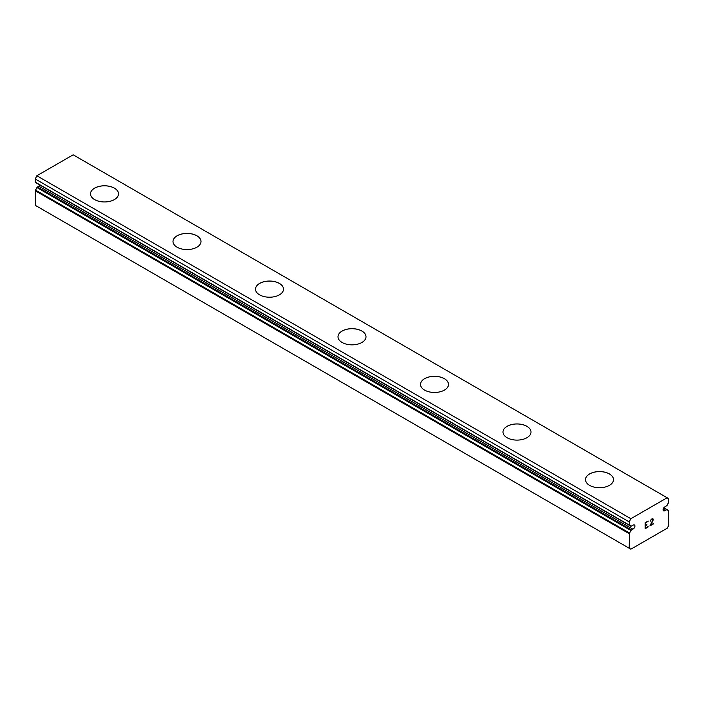 <?xml version="1.0" encoding="UTF-8"?>
<svg xmlns="http://www.w3.org/2000/svg" width="704" height="704" viewBox="0 0 704 704"><rect width="100%" height="100%" fill="white"/><g stroke="black" fill="none" stroke-linecap="round" stroke-linejoin="round"><path stroke-width="1.06" d="M630.916 526.24L629.473 525.413A5.324 3.071 -60 0 1 630.291 525.65A5.324 3.071 -60 0 1 630.916 526.24L632.764 525.483A2.332 1.346 -60 0 1 634.445 524.982A2.332 1.346 -60 0 1 633.794 528.519A2.332 1.346 -60 0 1 632.764 529.109L38.764 186.164L36.916 187.546A5.324 3.071 -60 0 1 35.473 190.045L35.2 205.295L629.2 548.24L629.473 532.99L35.473 190.045M40.137 185.196A2.332 1.346 -60 0 1 39.794 185.574A2.332 1.346 -60 0 1 38.764 186.164M629.2 548.24L630.854 549.19L667.146 528.238L668.8 525.378L668.527 510.435A5.324 3.071 -60 0 1 667.709 510.198A5.324 3.071 -60 0 1 667.084 509.608L665.236 510.365A2.332 1.346 -60 0 1 663.555 510.866A2.332 1.346 -60 0 1 664.206 507.329A2.332 1.346 -60 0 1 665.236 506.739L667.084 505.358A5.324 3.071 -60 0 1 668.527 502.858L668.8 499.039L667.146 497.754L73.146 154.81M114.4 188.188A14.001 8.087 180 0 1 118.501 193.882A14.001 8.087 180 0 1 109.859 201.335A14.001 8.087 180 0 1 94.6 199.584A14.001 8.087 180 0 1 90.499 193.864A14.001 8.087 180 0 1 99.158 186.428A14.001 8.087 180 0 1 114.4 188.188M90.499 193.864A14.001 8.087 180 0 1 99.141 186.393A14.001 8.087 180 0 1 114.4 188.153A14.001 8.087 180 0 1 118.501 193.864M196.9 235.822A14.001 8.087 180 0 1 201.001 241.516A14.001 8.087 180 0 1 192.359 248.961A14.001 8.087 180 0 1 177.1 247.21A14.001 8.087 180 0 1 172.999 241.498A14.001 8.087 180 0 1 181.658 234.062A14.001 8.087 180 0 1 196.9 235.822M172.999 241.498A14.001 8.087 180 0 1 181.641 234.027A14.001 8.087 180 0 1 196.9 235.778A14.001 8.087 180 0 1 201.001 241.498M279.4 283.448A14.001 8.087 180 0 1 283.501 289.142A14.001 8.087 180 0 1 274.859 296.595A14.001 8.087 180 0 1 259.6 294.844A14.001 8.087 180 0 1 255.499 289.124A14.001 8.087 180 0 1 264.158 281.697A14.001 8.087 180 0 1 279.4 283.448M255.499 289.124A14.001 8.087 180 0 1 264.141 281.662A14.001 8.087 180 0 1 279.4 283.413A14.001 8.087 180 0 1 283.501 289.124M361.9 331.082A14.001 8.087 180 0 1 366.001 336.776A14.001 8.087 180 0 1 357.359 344.23A14.001 8.087 180 0 1 342.1 342.47A14.001 8.087 180 0 1 337.999 336.758A14.001 8.087 180 0 1 346.658 329.322A14.001 8.087 180 0 1 361.9 331.082M337.999 336.758A14.001 8.087 180 0 1 346.641 329.287A14.001 8.087 180 0 1 361.9 331.038A14.001 8.087 180 0 1 366.001 336.758M420.499 384.41A14.001 8.087 180 0 1 429.158 376.957A14.001 8.087 180 0 1 444.4 378.708A14.001 8.087 180 0 1 448.501 384.41M444.4 378.673A14.001 8.087 180 0 1 448.501 384.393A14.001 8.087 180 0 1 439.859 391.855A14.001 8.087 180 0 1 424.6 390.104A14.001 8.087 180 0 1 420.499 384.393A14.001 8.087 180 0 1 429.141 376.922A14.001 8.087 180 0 1 444.4 378.673M526.9 426.342A14.001 8.087 180 0 1 531.001 432.036A14.001 8.087 180 0 1 522.359 439.49A14.001 8.087 180 0 1 507.1 437.738A14.001 8.087 180 0 1 502.999 432.018A14.001 8.087 180 0 1 511.658 424.582A14.001 8.087 180 0 1 526.9 426.342M502.999 432.018A14.001 8.087 180 0 1 511.641 424.556A14.001 8.087 180 0 1 526.9 426.307A14.001 8.087 180 0 1 531.001 432.018M585.499 479.67A14.001 8.087 180 0 1 594.158 472.217A14.001 8.087 180 0 1 609.4 473.977A14.001 8.087 180 0 1 613.501 479.67M609.4 473.933A14.001 8.087 180 0 1 613.501 479.653A14.001 8.087 180 0 1 604.859 487.115A14.001 8.087 180 0 1 589.6 485.364A14.001 8.087 180 0 1 585.499 479.653A14.001 8.087 180 0 1 594.141 472.182A14.001 8.087 180 0 1 609.4 473.933M645.471 522.931L645.471 525.316L645.462 522.922L648.12 521.391L645.471 522.931M645.471 525.316L646.914 524.489M646.923 524.885L645.471 525.721L646.914 524.876M645.471 525.721L645.471 528.106L645.462 525.712M645.471 528.106L648.12 526.574M645.128 528.695L648.12 526.97L645.128 528.704L645.128 522.729L648.12 521.004M650.549 521.118L651.209 519.218L652.705 518.646L653.206 519.226L652.951 518.786M653.206 519.226L653.206 519.816L653.198 519.226M653.206 519.816L652.96 520.538L653.198 519.816M652.96 520.538L652.23 522.078L652.951 520.529M652.23 522.078L650.619 525.131L652.221 522.078M650.619 525.131L653.435 523.512M649.898 525.941L653.435 523.899L649.889 525.958L652.854 519.983L652.168 519.059L650.769 520.124L652.617 519.059M629.473 525.413L629.2 521.902L630.854 518.707L667.146 497.754M629.473 532.99A5.324 3.071 -60 0 0 630.916 530.49L632.764 529.109M73.154 154.81L36.854 175.762L35.2 178.957L35.358 182.433L629.27 525.29M665.236 510.365L663.15 509.159M630.854 518.707L36.854 175.762M629.2 521.902L35.2 178.957M668.527 510.435L667.084 509.608M666.882 509.485L663.846 507.734M666.626 509.555L663.731 507.892M629.2 525.034L35.2 182.09M631.374 529.91L37.374 186.965M630.916 530.49L36.916 187.546M629.2 533.676L35.2 190.731M668.642 510.47L666.996 509.52M631.004 526.328L35.358 182.433"/></g></svg>
